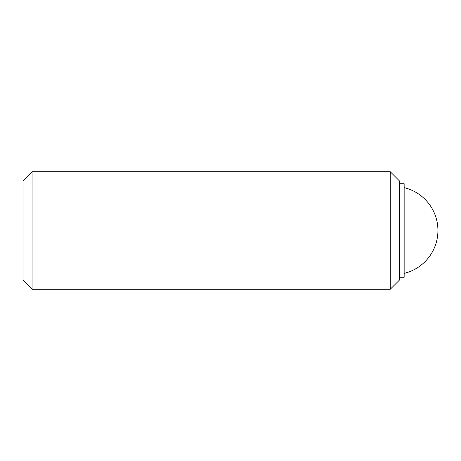 <?xml version="1.0" encoding="UTF-8"?>
<svg xmlns="http://www.w3.org/2000/svg" width="461" height="461" viewBox="0 0 461 461"><rect width="100%" height="100%" fill="white"/><g stroke="black" fill="none" stroke-linecap="round" stroke-linejoin="round"><path stroke-width="0.69" d="M32.068 171.717L23.05 180.735L23.05 280.265L32.068 289.283L390.237 289.283L399.255 280.265L399.255 180.735L390.237 171.717L32.068 171.717L32.068 289.283M399.255 277.28L404.153 277.28L404.153 183.72L399.255 183.72M390.237 289.283L390.237 171.717M404.153 273.367A44.089 44.089 0 0 0 404.153 187.633"/></g></svg>
